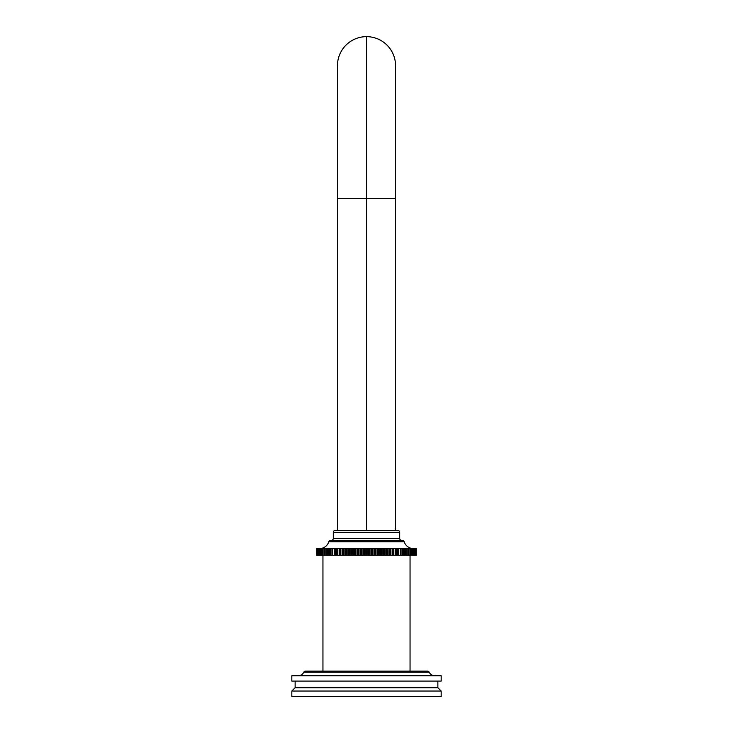 <?xml version="1.0" encoding="UTF-8"?>
<svg xmlns="http://www.w3.org/2000/svg" width="733" height="733" viewBox="0 0 733 733"><rect width="100%" height="100%" fill="white"/><g stroke="black" fill="none" stroke-linecap="round" stroke-linejoin="round"><path stroke-width="1.1" d="M441.184 696.35L291.816 696.35L291.816 691.036L441.184 691.036L441.184 696.35L291.816 696.35L291.816 691.036L295.133 687.719L291.816 691.036L441.184 691.036L437.867 687.719L441.184 691.036L441.184 696.35M295.133 687.719L437.867 687.719L295.133 687.719L295.133 681.085L295.133 687.719M437.867 681.085L437.867 687.719L437.867 681.085M441.184 681.085L291.816 681.085L291.816 675.771L441.184 675.771L441.184 681.085L291.816 681.085L291.816 675.771L441.184 675.771L441.184 681.085M429.181 672.198L303.819 672.198A6.643 6.643 0 0 1 297.928 675.771A6.643 6.643 0 0 0 303.819 672.198A1.988 1.988 0 0 1 305.588 671.126L427.412 671.126A1.988 1.988 0 0 1 429.181 672.198L303.819 672.198A1.988 1.988 0 0 1 305.588 671.126L427.412 671.126A1.988 1.988 0 0 1 429.181 672.198A6.643 6.643 0 0 0 435.072 675.771A6.643 6.643 0 0 1 429.181 672.198M322.951 671.126L322.951 555.284L322.951 671.126M410.049 555.284L410.049 671.126L410.049 555.284M416.271 555.284L316.729 555.284L316.757 548.641L416.243 548.641L416.271 555.284L416.271 548.641L416.243 555.284L416.243 548.641L416.087 555.284L416.087 548.641L416.005 555.284L416.005 548.641L415.693 555.284L415.693 548.641L415.547 555.284L415.547 548.641L415.089 555.284L415.089 548.641L414.887 555.284L414.887 548.641L414.273 548.641L414.273 555.284L414.273 548.641L414.017 555.284L414.017 548.641L413.247 548.641L413.247 555.284L413.247 548.641L412.945 555.284L412.945 548.641L412.028 548.641L412.028 555.284L412.028 548.641L411.671 555.284L411.671 548.641L410.608 548.641L410.608 555.284L410.608 548.641L410.205 555.284L410.205 548.641L409.005 548.641L409.005 555.284L409.005 548.641L408.547 555.284L408.547 548.641L407.218 548.641L407.218 555.284L407.218 548.641L406.714 548.641L406.714 555.284L406.714 548.641L405.267 548.641L405.267 555.284L405.267 548.641L405.257 555.284L405.257 548.641L404.708 548.641L404.708 555.284L404.708 548.641L403.232 548.641L403.232 555.284L403.232 548.641L403.132 555.284L403.132 548.641L402.545 548.641L402.545 555.284L402.545 548.641L401.052 548.641L401.052 555.284L401.052 548.641L400.85 555.284L400.85 548.641L400.218 548.641L400.218 555.284L400.218 548.641L398.715 548.641L398.715 555.284L398.715 548.641L398.422 555.284L398.422 548.641L397.744 548.641L397.744 555.284L397.744 548.641L396.241 548.641L396.241 555.284L396.241 548.641L395.857 555.284L395.857 548.641L395.151 548.641L395.151 555.284L395.151 548.641L393.648 548.641L393.648 555.284L393.648 548.641L393.163 548.641L393.163 555.284L393.163 548.641L392.421 548.641L392.421 555.284L392.421 548.641L390.927 548.641L390.927 555.284L390.927 548.641L390.35 548.641L390.35 555.284L390.35 548.641L389.589 548.641L389.589 555.284L389.589 548.641L388.114 548.641L388.114 555.284L388.114 548.641L387.445 548.641L387.445 555.284L387.445 548.641L386.648 548.641L386.648 555.284L386.648 548.641L385.201 548.641L385.201 555.284L385.201 548.641L384.44 548.641L384.44 555.284L384.44 548.641L383.634 548.641L383.634 555.284L383.634 548.641L382.205 548.641L382.205 555.284L382.205 548.641L381.371 548.641L381.371 555.284L381.371 548.641L380.537 548.641L380.537 555.284L380.537 548.641L379.144 548.641L379.144 555.284L379.144 548.641L378.228 548.641L378.228 555.284L378.228 548.641L377.385 548.641L377.385 555.284L377.385 548.641L376.029 548.641L376.029 555.284L376.029 548.641L375.039 548.641L375.039 555.284L375.039 548.641L374.178 548.641L374.178 555.284L374.178 548.641L372.877 548.641L372.877 555.284L372.877 548.641L371.814 548.641L371.814 555.284L371.814 548.641L370.944 548.641L370.944 555.284L370.944 548.641L369.698 548.641L369.698 555.284L369.698 548.641L368.562 548.641L368.562 555.284L368.562 548.641L367.691 548.641L367.691 555.284L367.691 548.641L366.5 548.641L366.5 555.284L366.5 548.641L365.309 548.641L365.309 555.284L365.309 548.641L364.438 548.641L364.438 555.284L364.438 548.641L363.302 548.641L363.302 555.284L363.302 548.641L362.056 548.641L362.056 555.284L362.056 548.641L361.186 548.641L361.186 555.284L361.186 548.641L360.123 548.641L360.123 555.284L360.123 548.641L358.822 548.641L358.822 555.284L358.822 548.641L357.961 548.641L357.961 555.284L357.961 548.641L356.971 548.641L356.971 555.284L356.971 548.641L355.615 548.641L355.615 555.284L355.615 548.641L354.772 548.641L354.772 555.284L354.772 548.641L353.856 548.641L353.856 555.284L353.856 548.641L352.463 548.641L352.463 555.284L352.463 548.641L351.629 548.641L351.629 555.284L351.629 548.641L350.795 548.641L350.795 555.284L350.795 548.641L349.366 548.641L349.366 555.284L349.366 548.641L348.56 548.641L348.56 555.284L348.56 548.641L347.799 548.641L347.799 555.284L347.799 548.641L346.352 548.641L346.352 555.284L346.352 548.641L345.555 548.641L345.555 555.284L345.555 548.641L344.886 548.641L344.886 555.284L344.886 548.641L343.411 548.641L343.411 555.284L343.411 548.641L342.65 548.641L342.65 555.284L342.65 548.641L342.073 548.641L342.073 555.284L342.073 548.641L340.579 548.641L340.579 555.284L340.579 548.641L339.837 548.641L339.837 555.284L339.837 548.641L339.352 548.641L339.352 555.284L339.352 548.641L337.849 548.641L337.849 555.284L337.849 548.641L337.143 548.641L337.143 555.284L337.143 548.641L336.759 555.284L336.759 548.641L335.256 548.641L335.256 555.284L335.256 548.641L334.578 548.641L334.578 555.284L334.578 548.641L334.285 555.284L334.285 548.641L332.782 548.641L332.782 555.284L332.782 548.641L332.15 548.641L332.15 555.284L332.15 548.641L331.948 555.284L331.948 548.641L330.455 548.641L330.455 555.284L330.455 548.641L329.868 548.641L329.868 555.284L329.868 548.641L329.768 555.284L329.768 548.641L328.292 548.641L328.292 555.284L328.292 548.641L327.743 548.641L327.743 555.284L327.743 548.641L327.733 555.284L327.733 548.641L326.286 548.641L326.286 555.284L326.286 548.641L325.782 548.641L325.782 555.284L325.782 548.641L324.453 548.641L324.453 555.284L324.453 548.641L323.995 555.284L323.995 548.641L322.795 548.641L322.795 555.284L322.795 548.641L322.392 555.284L322.392 548.641L321.329 548.641L321.329 555.284L321.329 548.641L320.972 555.284L320.972 548.641L320.055 548.641L320.055 555.284L320.055 548.641L319.753 555.284L319.753 548.641L318.983 548.641L318.983 555.284L318.983 548.641L318.727 555.284L318.727 548.641L318.113 548.641L318.113 555.284L318.113 548.641L317.911 555.284L317.911 548.641L317.453 555.284L317.453 548.641L317.307 555.284L317.307 548.641L316.995 555.284L316.729 548.641L316.729 555.284L416.243 555.284M404.176 541.733L328.824 541.733A9.96 9.96 0 0 1 319.341 548.641A9.96 9.96 0 0 0 328.824 541.733A1.988 1.988 0 0 1 330.72 540.349L402.28 540.349A1.988 1.988 0 0 1 404.176 541.733L328.824 541.733A1.988 1.988 0 0 1 330.72 540.349L402.28 540.349A1.988 1.988 0 0 1 404.176 541.733A9.96 9.96 0 0 0 413.659 548.641A9.96 9.96 0 0 1 404.176 541.733M399.696 538.352A1.988 1.988 0 0 0 401.684 540.349A1.988 1.988 0 0 1 399.696 538.352L399.696 532.378A1.988 1.988 0 0 0 397.698 530.39L335.302 530.39A1.988 1.988 0 0 0 333.304 532.378L333.304 538.352L333.304 532.378A1.988 1.988 0 0 1 335.302 530.39L397.698 530.39A1.988 1.988 0 0 1 399.696 532.378L333.304 532.378L399.696 532.378L399.696 538.352L333.304 538.352A1.988 1.988 0 0 1 331.316 540.349A1.988 1.988 0 0 0 333.304 538.352L399.696 538.352M337.455 530.39L337.455 198.46L366.5 198.46L366.5 530.39L366.5 198.46L395.545 198.46L366.5 198.46L366.5 36.65A29.045 29.045 0 0 1 395.545 65.695A29.045 29.045 0 0 0 366.5 36.65L366.5 198.46L337.455 198.46L337.455 65.695A29.045 29.045 0 0 1 366.5 36.65M395.545 530.39L395.545 65.695"/></g></svg>
